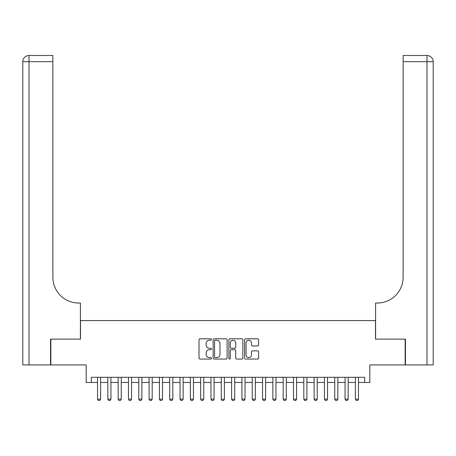 <?xml version="1.0" encoding="UTF-8"?>
<svg xmlns="http://www.w3.org/2000/svg" width="456" height="456" viewBox="0 0 456 456"><rect width="100%" height="100%" fill="white"/><g stroke="black" fill="none" stroke-linecap="round" stroke-linejoin="round"><path stroke-width="0.68" d="M211.498 339.52A0.707 0.707 0 0 0 210.792 338.808L200.03 338.808A1.015 1.015 0 0 0 199.021 339.823L199.021 358.045A1.015 1.015 0 0 0 200.03 359.06L210.792 359.06A0.707 0.707 0 0 0 211.498 358.348A0.707 0.707 0 0 0 210.792 357.641L209.395 357.641A3.238 3.238 0 0 1 206.158 354.403L206.158 352.881A3.238 3.238 0 0 1 209.395 349.644L210.792 349.644A0.707 0.707 0 0 0 211.498 348.931A0.707 0.707 0 0 0 210.792 348.224L209.395 348.224A3.238 3.238 0 0 1 206.158 344.987L206.158 343.465A3.238 3.238 0 0 1 209.395 340.227L210.792 340.227A0.707 0.707 0 0 0 211.498 339.52M257.589 345.944A1.015 1.015 0 0 0 258.598 344.935L258.598 339.823A1.015 1.015 0 0 0 257.589 338.808L245.641 338.808A1.015 1.015 0 0 0 244.627 339.823L244.627 358.045A1.015 1.015 0 0 0 245.641 359.06L257.589 359.06A1.015 1.015 0 0 0 258.598 358.045L258.598 351.867A1.015 1.015 0 0 0 257.589 350.858L252.476 350.858A1.015 1.015 0 0 0 251.461 351.867L251.461 354.933A2.707 2.707 0 0 1 248.754 357.641A2.707 2.707 0 0 1 246.046 354.933L246.046 342.935A2.707 2.707 0 0 1 248.754 340.227A2.707 2.707 0 0 1 251.461 342.935L251.461 344.935A1.015 1.015 0 0 0 252.476 345.944L257.589 345.944M91.337 382.453L91.337 377.3L364.663 377.3L364.663 382.453L369.822 382.453L369.822 364.92L405.145 364.92L405.145 339.133L375.493 339.133L375.493 320.568L80.507 320.568L80.507 339.133L50.855 339.133L50.855 364.92L86.178 364.92L86.178 382.453L97.527 382.453M227.116 339.823A1.015 1.015 0 0 0 226.102 338.808L214.155 338.808A1.015 1.015 0 0 0 213.146 339.823L213.146 358.045A1.015 1.015 0 0 0 214.155 359.06L226.102 359.06A1.015 1.015 0 0 0 227.116 358.045L227.116 339.823M229.898 338.808L241.845 338.808A1.015 1.015 0 0 1 242.854 339.823L242.854 358.045A1.015 1.015 0 0 1 241.845 359.06L236.732 359.06A1.015 1.015 0 0 1 235.718 358.045L235.718 350.653A1.015 1.015 0 0 0 234.709 349.644L231.317 349.644A1.015 1.015 0 0 0 230.303 350.653L230.303 358.348A0.707 0.707 0 0 1 229.596 359.06A0.707 0.707 0 0 1 228.883 358.348L228.883 339.823A1.015 1.015 0 0 1 229.898 338.808M100.622 382.453L107.838 382.453M110.933 382.453L118.155 382.453M121.25 382.453L128.467 382.453M131.562 382.453L138.784 382.453M141.879 382.453L149.095 382.453M152.19 382.453L159.412 382.453M162.507 382.453L169.723 382.453M172.818 382.453L180.04 382.453M183.135 382.453L190.351 382.453M193.447 382.453L200.668 382.453M203.764 382.453L210.98 382.453M214.075 382.453L221.297 382.453M224.392 382.453L231.608 382.453M234.703 382.453L241.925 382.453M245.02 382.453L252.236 382.453M255.331 382.453L262.553 382.453M265.648 382.453L272.865 382.453M275.96 382.453L283.182 382.453M286.277 382.453L293.493 382.453M296.588 382.453L303.81 382.453M306.905 382.453L314.121 382.453M317.216 382.453L324.438 382.453M327.533 382.453L334.75 382.453M337.845 382.453L345.067 382.453M348.162 382.453L355.378 382.453M358.473 382.453L364.663 382.453M215.266 340.227A0.707 0.707 0 0 0 214.559 340.934L214.559 356.934A0.707 0.707 0 0 0 215.266 357.641L216.737 357.641A3.238 3.238 0 0 0 219.974 354.403L219.974 343.465A3.238 3.238 0 0 0 216.737 340.227L215.266 340.227M235.718 342.986A2.707 2.707 0 0 0 233.01 340.279A2.707 2.707 0 0 0 230.303 342.986L230.303 347.21A1.015 1.015 0 0 0 231.317 348.224L234.709 348.224A1.015 1.015 0 0 0 235.718 347.21L235.718 342.986M100.622 377.3L100.622 399.165L99.847 400.505L98.302 400.505L97.527 399.165L97.527 377.3M97.527 399.165L100.622 399.165M50.548 339.133L80.404 339.133L80.404 303.035L78.649 303.035A25.787 25.787 0 0 1 52.867 277.248L52.867 61.685L28.99 61.685L28.99 364.92L50.548 364.92L50.548 339.133M28.99 364.92L22.8 364.92L22.8 61.685A6.19 6.19 0 0 1 28.99 55.495L52.867 55.495L52.867 61.685M22.8 303.035L22.8 61.685L28.99 61.685L28.99 55.495M78.649 303.035A25.787 25.787 0 0 1 52.867 277.248M405.452 339.133L375.596 339.133L375.596 303.035L377.351 303.035A25.787 25.787 0 0 0 403.132 277.248L403.132 55.495L427.01 55.495A6.19 6.19 0 0 1 433.2 61.685L433.2 364.92L405.452 364.92L405.452 339.133M377.351 303.035A25.787 25.787 0 0 0 403.132 277.248M427.01 364.92L427.01 61.685L433.2 61.685A6.19 6.19 0 0 0 427.01 55.495A6.19 6.19 0 0 1 433.2 61.685A6.19 6.19 0 0 0 427.01 55.495L427.01 61.685L403.132 61.685M110.933 377.3L110.933 399.165L110.158 400.505L108.614 400.505L107.838 399.165L107.838 377.3M107.838 399.165L110.933 399.165M121.25 377.3L121.25 399.165L120.475 400.505L118.93 400.505L118.155 399.165L118.155 377.3M118.155 399.165L121.25 399.165M131.562 377.3L131.562 399.165L130.786 400.505L129.242 400.505L128.467 399.165L128.467 377.3M128.467 399.165L131.562 399.165M141.879 377.3L141.879 399.165L141.103 400.505L139.559 400.505L138.784 399.165L138.784 377.3M138.784 399.165L141.879 399.165M152.19 377.3L152.19 399.165L151.415 400.505L149.87 400.505L149.095 399.165L149.095 377.3M149.095 399.165L152.19 399.165M162.507 377.3L162.507 399.165L161.732 400.505L160.187 400.505L159.412 399.165L159.412 377.3M159.412 399.165L162.507 399.165M172.818 377.3L172.818 399.165L172.043 400.505L170.498 400.505L169.723 399.165L169.723 377.3M169.723 399.165L172.818 399.165M183.135 377.3L183.135 399.165L182.36 400.505L180.815 400.505L180.04 399.165L180.04 377.3M180.04 399.165L183.135 399.165M193.447 377.3L193.447 399.165L192.671 400.505L191.127 400.505L190.351 399.165L190.351 377.3M190.351 399.165L193.447 399.165M203.764 377.3L203.764 399.165L202.988 400.505L201.444 400.505L200.668 399.165L200.668 377.3M200.668 399.165L203.764 399.165M214.075 377.3L214.075 399.165L213.3 400.505L211.755 400.505L210.98 399.165L210.98 377.3M210.98 399.165L214.075 399.165M224.392 377.3L224.392 399.165L223.617 400.505L222.072 400.505L221.297 399.165L221.297 377.3M221.297 399.165L224.392 399.165M234.703 377.3L234.703 399.165L233.928 400.505L232.383 400.505L231.608 399.165L231.608 377.3M231.608 399.165L234.703 399.165M245.02 377.3L245.02 399.165L244.245 400.505L242.7 400.505L241.925 399.165L241.925 377.3M241.925 399.165L245.02 399.165M255.331 377.3L255.331 399.165L254.556 400.505L253.012 400.505L252.236 399.165L252.236 377.3M252.236 399.165L255.331 399.165M265.648 377.3L265.648 399.165L264.873 400.505L263.329 400.505L262.553 399.165L262.553 377.3M262.553 399.165L265.648 399.165M275.96 377.3L275.96 399.165L275.185 400.505L273.64 400.505L272.865 399.165L272.865 377.3M272.865 399.165L275.96 399.165M286.277 377.3L286.277 399.165L285.502 400.505L283.957 400.505L283.182 399.165L283.182 377.3M283.182 399.165L286.277 399.165M296.588 377.3L296.588 399.165L295.813 400.505L294.268 400.505L293.493 399.165L293.493 377.3M293.493 399.165L296.588 399.165M306.905 377.3L306.905 399.165L306.13 400.505L304.585 400.505L303.81 399.165L303.81 377.3M303.81 399.165L306.905 399.165M317.216 377.3L317.216 399.165L316.441 400.505L314.897 400.505L314.121 399.165L314.121 377.3M314.121 399.165L317.216 399.165M327.533 377.3L327.533 399.165L326.758 400.505L325.213 400.505L324.438 399.165L324.438 377.3M324.438 399.165L327.533 399.165M337.845 377.3L337.845 399.165L337.07 400.505L335.525 400.505L334.75 399.165L334.75 377.3M334.75 399.165L337.845 399.165M348.162 377.3L348.162 399.165L347.387 400.505L345.842 400.505L345.067 399.165L345.067 377.3M345.067 399.165L348.162 399.165M358.473 377.3L358.473 399.165L357.698 400.505L356.153 400.505L355.378 399.165L355.378 377.3M355.378 399.165L358.473 399.165"/></g></svg>
